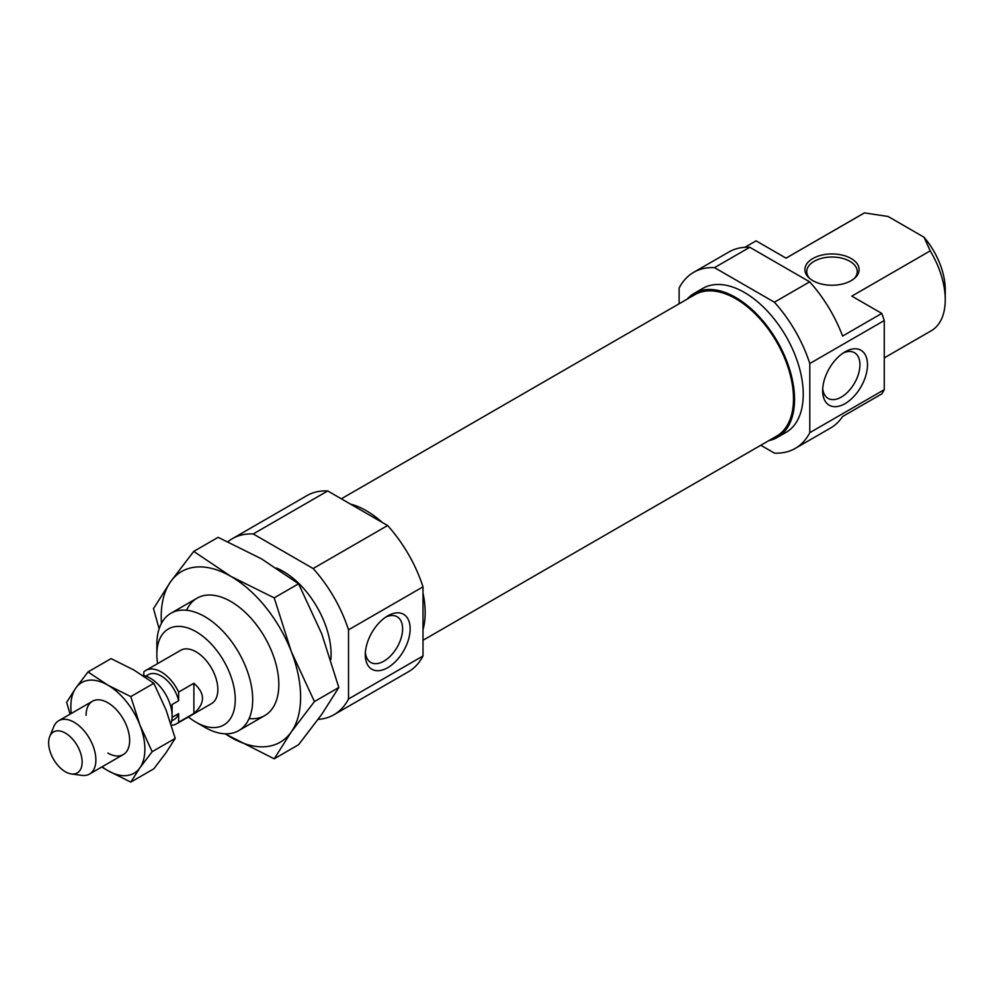 <?xml version="1.0" encoding="UTF-8"?>
<svg xmlns="http://www.w3.org/2000/svg" width="995" height="995" viewBox="0 0 995 995"><rect width="100%" height="100%" fill="white"/><g stroke="black" fill="none" stroke-linecap="round" stroke-linejoin="round"><path stroke-width="1.49" d="M387.714 615.88L387.714 615.88A31.728 18.32 120 0 0 365.289 654.722A31.728 18.32 120 0 0 387.714 667.682A31.728 18.32 120 0 0 410.151 628.828A31.728 18.32 120 0 0 387.714 615.88L387.714 615.88M365.376 652.397A26.38 15.236 120 0 0 370.749 662.446A26.38 15.236 120 0 0 383.946 661.14A26.38 15.236 120 0 0 401.184 637.894A26.38 15.236 120 0 0 397.129 616.751A26.38 15.236 120 0 0 385.749 617.111M330.85 659.76A67.759 39.116 -120 0 0 283.177 571.366A67.759 39.116 -120 0 0 276.411 568.008M188.416 716.96A55.434 32.014 -120 0 0 196.065 722.246L204.783 727.283A67.759 39.116 -120 0 0 238.663 730.641A67.759 39.116 -120 0 0 249.048 676.339A67.759 39.116 -120 0 0 204.783 616.626A67.759 39.116 -120 0 0 170.904 613.268A67.759 39.116 -120 0 0 156.862 644.287L156.862 654.349A55.434 32.014 -120 0 0 157.62 663.615M422.999 629.661A83.157 48.009 -120 0 0 422.999 593.045M382.229 522.425A83.157 48.009 -120 0 0 366.371 510.758A83.157 48.009 -120 0 0 350.526 504.117M204.783 727.283L196.065 722.246A55.434 32.014 -120 0 0 235.268 699.622A55.434 32.014 -120 0 0 196.065 631.713A55.434 32.014 -120 0 0 156.862 654.349M171.389 725.206A30.795 17.786 -120 0 0 176.625 723.775L211.462 703.652A30.795 17.786 -120 0 0 216.189 678.976A30.795 17.786 -120 0 0 196.065 651.837A30.795 17.786 -120 0 0 180.667 650.307L145.817 670.431A30.795 17.786 -120 0 0 143.802 671.948L143.802 675.63M422.999 586.839L348.524 629.835L348.524 698.987L422.999 655.979L422.999 586.839A101.639 58.68 -120 0 0 387.602 525.534L313.126 568.531L253.24 533.954A101.639 58.68 -120 0 0 232.357 538.668A101.639 58.68 -120 0 0 227.954 541.703M387.602 525.534L327.728 490.958L253.24 533.954M318.164 719.385A101.639 58.68 -120 0 0 333.997 714.708A101.639 58.68 -120 0 0 348.524 698.987M348.524 629.835A101.639 58.68 -120 0 0 313.126 568.531M327.728 490.958A101.639 58.68 -120 0 0 306.846 495.659L232.357 538.668M333.997 714.708L408.485 671.712A101.639 58.68 -120 0 0 422.999 655.979M822.728 388.349A26.38 15.236 120 0 0 828.101 398.398A26.38 15.236 120 0 0 841.297 397.092A26.38 15.236 120 0 0 858.523 373.846A26.38 15.236 120 0 0 854.481 352.703A26.38 15.236 120 0 0 843.088 353.063M845.066 351.832L845.066 351.832A31.728 18.32 120 0 0 822.641 390.674A31.728 18.32 120 0 0 845.066 403.634A31.728 18.32 120 0 0 867.503 364.779A31.728 18.32 120 0 0 845.066 351.832M854.145 278.612A25.261 14.577 0 0 0 857.255 271.61A25.261 14.577 0 0 0 849.854 261.299A25.261 14.577 0 0 0 822.343 258.14A25.261 14.577 0 0 0 806.746 271.61A25.261 14.577 0 0 0 809.855 278.612M851.173 258.526A27.101 15.646 0 0 0 815.129 257.344A27.101 15.646 0 0 0 809.022 277.891A27.101 15.646 0 0 0 812.84 280.665A27.101 15.646 0 0 0 854.979 277.891A27.101 15.646 0 0 0 851.173 258.526M687.097 299.172A83.157 48.009 60 0 1 694.162 293.388A83.157 48.009 60 0 1 735.74 297.505A83.157 48.009 60 0 1 790.067 370.787A83.157 48.009 60 0 1 777.319 437.427A83.157 48.009 60 0 1 768.774 440.648M694.162 293.388L702.868 288.363A83.157 48.009 60 0 1 744.447 292.48A83.157 48.009 60 0 1 798.774 365.762A83.157 48.009 60 0 1 786.025 432.39L777.319 437.427M749.795 247.282A101.639 58.68 -120 0 0 728.912 251.984L693.627 272.356A101.639 58.68 60 0 1 714.51 267.643L774.396 302.219L809.669 281.846L749.795 247.282L714.51 267.643M744.894 247.307L756.076 240.852L786.05 258.153L864.456 212.893L888.087 216.475L924.007 237.208L930.225 250.864L851.819 296.124L881.794 313.425L842.591 336.061A101.639 58.68 -120 0 0 809.669 281.846M809.793 432.676A101.639 58.68 60 0 1 795.266 448.397L830.551 428.024A101.639 58.68 -120 0 0 842.591 416.532L881.794 393.896A101.639 58.68 60 0 0 884.269 389.667L884.269 320.527L809.793 363.523L809.793 432.676L884.269 389.667M795.266 448.397A101.639 58.68 60 0 1 774.396 453.111L760.802 445.262M679.112 303.786L679.112 288.077A101.639 58.68 60 0 1 693.627 272.356M930.225 250.864A67.759 39.116 60 0 1 945.25 299.769A67.759 39.116 60 0 1 931.221 330.788L884.269 357.889M924.007 237.208A55.434 32.014 60 0 1 945.25 289.707L945.25 299.769M774.396 302.219A101.639 58.68 60 0 1 809.793 363.523M881.794 313.425A101.639 58.68 60 0 1 884.269 320.527M786.025 258.14L863.461 213.427A67.759 39.116 60 0 1 864.456 212.893M186.587 610.271A67.759 39.116 60 0 1 230.915 601.54L230.915 601.54A67.759 39.116 60 0 1 278.824 684.523A67.759 39.116 60 0 1 249.098 718.552M224.907 733.775L274.197 758.812L291.274 731.947L314.432 701.562L291.274 651.476L274.197 597.858L230.915 576.391L193.726 551.404L170.555 581.789L153.491 608.641L159.125 628.803M193.726 551.404L218.116 537.325L261.399 558.792L298.587 583.779L321.758 633.877L338.822 687.483L321.758 714.348L298.587 744.72L274.197 758.812M274.197 597.858L298.587 583.779M314.432 701.562L338.822 687.483M161.451 623.318A98.555 56.902 60 0 1 170.555 581.789A98.555 56.902 60 0 1 230.915 576.391A98.555 56.902 60 0 1 291.274 651.476A98.555 56.902 60 0 1 291.274 731.947A98.555 56.902 60 0 1 230.915 737.332A98.555 56.902 60 0 1 225.231 733.788M422.999 640.282L776.585 436.146A81.677 47.163 -120 0 0 789.097 370.687A81.677 47.163 -120 0 0 735.74 298.711A81.677 47.163 -120 0 0 694.896 294.669L341.322 498.806M86.08 715.33A30.795 17.786 60 0 1 107.87 702.756L107.87 702.756A30.795 17.786 60 0 1 129.648 740.479A30.795 17.786 60 0 1 107.87 753.053M101.788 766.983L107.87 770.652A52.362 30.236 60 0 1 102.087 766.809M139.922 767.792A52.362 30.236 60 0 1 107.87 770.652L130.78 782.107L139.922 767.792L152.148 751.698L139.922 725.044A52.362 30.236 60 0 1 139.922 767.792M107.87 685.157A52.362 30.236 60 0 1 139.922 725.044L130.78 696.612L107.87 685.157L88.02 671.923L75.807 688.018A52.362 30.236 60 0 1 107.87 685.157M71.292 713.452A52.362 30.236 60 0 1 75.807 688.018L66.653 702.333L70.048 714.174M88.02 671.923L111.092 658.615L134.002 670.07L153.839 683.291L166.066 709.957L175.219 738.389L166.066 752.705L153.839 768.799L130.78 782.107M130.78 696.612L153.839 683.291M152.148 751.698L175.219 738.389M170.879 723.589A30.795 17.786 -120 0 0 150.332 678.242A30.795 17.786 -120 0 0 142.695 675.431M71.379 773.948L81.876 775.379A30.795 17.786 -120 0 0 89.513 774.073A30.795 17.786 -120 0 0 94.227 749.384A30.795 17.786 -120 0 0 74.103 722.246A30.795 17.786 -120 0 0 58.705 720.728A30.795 17.786 -120 0 0 53.767 726.673L49.75 736.487A23.681 13.681 -120 0 0 65.396 771.772A23.681 13.681 -120 0 0 71.379 773.948A23.681 13.681 -120 0 0 81.864 758.426A23.681 13.681 -120 0 0 65.396 733.091A23.681 13.681 -120 0 0 49.75 736.487M176.625 723.775A30.795 17.786 -120 0 0 178.64 722.246L193.888 713.452C205.331 703.39 205.331 693.328 193.888 683.266L178.64 692.072A30.795 17.786 -120 0 0 161.227 671.948A30.795 17.786 -120 0 0 145.817 670.431M178.64 692.072L178.64 700.716A25.87 14.937 -120 0 0 161.227 675.978A25.87 14.937 -120 0 0 148.292 674.697L145.755 676.165M171.625 720.965L174.162 719.509A25.87 14.937 -120 0 0 178.64 713.602L178.64 722.246M178.64 700.716L172.11 704.497L172.11 717.37L178.64 713.602M193.888 713.452L193.888 683.266M264.794 715.542L238.663 730.641M197.035 598.182L170.904 613.268M123.268 754.583L89.513 774.073M92.46 701.239L58.705 720.728"/></g></svg>
